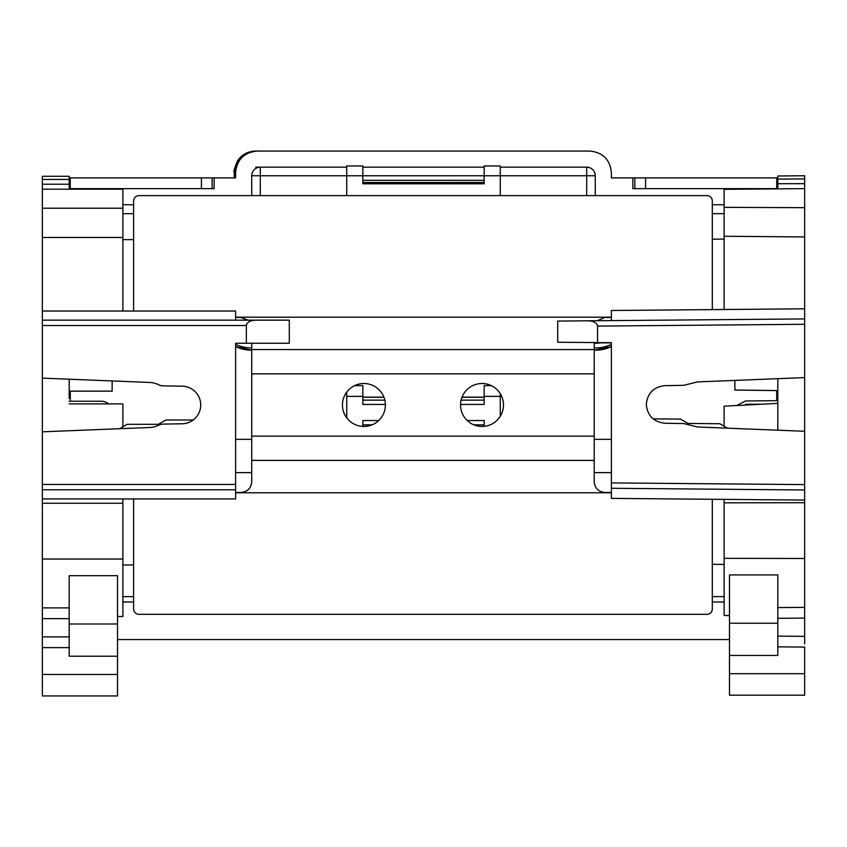 <?xml version="1.0" encoding="UTF-8"?>
<svg xmlns="http://www.w3.org/2000/svg" width="847" height="847" viewBox="0 0 847 847"><rect width="100%" height="100%" fill="white"/><g stroke="black" fill="none" stroke-linecap="round" stroke-linejoin="round"><path stroke-width="1.27" d="M122.879 498.925L122.879 559.031L42.35 559.031L42.35 431.822L149.548 427.513A22.551 22.551 0 0 0 158.611 425.205A10.736 10.736 0 0 1 163.175 424.103L182.253 423.765A18.793 18.793 0 0 0 200.718 404.982A18.793 18.793 0 0 0 182.253 386.19L163.175 385.861A10.736 10.736 0 0 1 158.611 384.76A22.551 22.551 0 0 0 149.548 382.452L42.35 378.133L42.35 431.822M122.879 311.029L122.879 189.177L42.35 189.177L42.35 176.292L69.189 176.292L69.189 189.177M69.189 379.212L69.189 398.535M69.189 624.006L117.511 624.006L117.511 575.695L69.189 575.695L69.189 618.638L42.35 618.638L42.35 607.902L69.189 607.902L42.35 607.902L42.35 559.031M69.189 636.891L69.189 647.627L42.35 647.627L42.35 636.891L69.189 636.891L69.189 618.638M42.35 484.431L235.614 484.431L235.614 343.247L246.35 343.247L246.35 325.523L42.35 325.523L42.35 311.029L235.614 311.029L235.614 320.155M235.614 484.431L235.614 489.799L42.35 489.799M42.35 498.925L235.614 498.925L235.614 489.799M122.879 503.245L42.35 503.245M122.879 237.488L42.35 237.488L42.35 311.029M122.879 559.031L122.879 616.489L117.511 616.489M122.879 426.782L122.879 403.903L69.189 403.903L105.695 403.903M42.35 636.891L42.35 618.638M42.35 378.133L42.35 325.523M42.35 237.488L42.35 189.177M112.143 380.949L112.143 391.155L69.189 391.155M42.35 320.155L289.293 320.155L289.293 343.247L246.35 343.247M122.879 564.96L133.614 564.96M122.879 239.637L133.614 239.637M193.201 420.006L165.821 420.006L158.378 424.305L127.166 424.305L119.533 428.72M122.879 208.214L42.35 208.214M255.646 320.155C250.034 320.505 246.932 322.294 246.35 325.523M108.501 403.903A10.736 10.736 0 0 0 101.396 401.224L69.189 401.224M117.511 624.006L117.511 656.213L69.189 656.213L69.189 647.627M42.35 647.627L42.35 674.466L117.511 674.466L117.511 695.938L42.35 695.938L42.35 674.466M69.189 656.213L117.511 656.213L117.511 674.466M467.226 420.546L484.166 420.546L484.166 426.348M500.27 393.664L500.27 396.385L484.166 396.385L484.166 404.443L460.546 404.443M484.166 396.385L484.166 385.65L491.376 385.65M362.834 385.65L354.554 385.65L362.834 385.65L362.834 404.443L385.374 404.443M378.704 420.546L362.834 420.546L362.834 426.422M235.614 439.339L251.718 439.339M594.213 439.339L611.386 439.339M235.614 472.615L251.718 472.615M594.213 472.615L611.386 472.615M500.27 396.385L500.27 416.29M362.834 396.385L346.73 396.385L346.73 417.867M346.73 396.385L346.73 392.097M484.166 424.845L473.854 424.845M372.066 424.845L362.834 424.845M484.166 400.144L461.096 400.144M384.834 400.144L362.834 400.144M362.834 183.788L362.834 182.507L484.166 182.507L484.166 183.788L362.834 183.788L362.834 175.763L346.73 175.763L346.73 195.615M500.27 166.001L500.27 175.763L484.166 175.763L484.166 183.788M362.834 166.001L362.834 175.763L484.166 175.753L484.166 165.959L500.27 165.959M122.879 213.677L133.614 213.677M712.316 213.677L724.121 213.677M586.696 195.615L586.696 175.753L500.27 175.753L500.27 195.615M260.304 195.615L260.304 175.753L346.73 175.753L346.73 165.959L362.834 165.959M122.879 601.995L133.614 601.995M712.316 601.995L724.121 601.995M729.489 639.57L117.511 639.57M776.731 177.902L776.731 188.637L632.868 188.637L632.868 177.902L777.811 177.902M70.269 189.177L70.269 177.902L69.189 177.902L235.614 177.902L235.614 172.534L234.27 172.534L234.27 177.902L234.27 172.534C235.455 159.585 242.517 152.428 255.423 151.062L257.107 151.062C244.148 152.428 236.98 159.585 235.614 172.534M257.107 151.062L589.893 151.062C602.852 152.428 610.02 159.585 611.386 172.534L611.386 177.902L632.868 177.902M712.316 204.741L724.121 204.741M122.879 204.741L133.614 204.741M70.269 188.637L214.132 188.637L214.132 177.902M70.269 401.224L70.269 391.155M776.731 400.695L776.731 390.605M251.718 175.753A8.586 8.586 0 0 1 260.304 167.166L260.304 175.753L251.718 175.753L251.718 195.615M588.199 167.166L586.696 167.166A8.586 8.586 0 0 1 595.282 175.753L586.696 175.753L586.696 167.166L500.27 167.166M484.166 167.166L362.834 167.166M346.73 167.166L255.709 167.166M595.282 195.615L595.282 175.753M588.199 151.062L255.709 151.062M482.017 426.454A21.471 21.471 0 0 0 503.489 404.982A21.471 21.471 0 0 0 482.017 383.511A21.471 21.471 0 0 0 460.546 404.982A21.471 21.471 0 0 0 482.017 426.454M363.914 426.454A21.471 21.471 0 0 0 385.385 404.982A21.471 21.471 0 0 0 363.914 383.511A21.471 21.471 0 0 0 342.442 404.982A21.471 21.471 0 0 0 363.914 426.454M133.614 498.925L133.614 608.972A5.368 5.368 0 0 0 138.982 614.34L706.949 614.34A5.368 5.368 0 0 0 712.316 608.972L712.316 499.264M235.614 492.478L240.982 492.478C247.557 491.789 251.136 488.211 251.718 481.742L251.718 343.247M594.213 342.559L594.213 481.742C594.806 488.211 598.384 491.789 604.949 492.478L611.386 492.478M712.316 309.621L712.316 200.983A5.368 5.368 0 0 0 706.949 195.615L138.982 195.615A5.368 5.368 0 0 0 133.614 200.983L133.614 311.029M248.076 320.155L240.982 317.477L235.614 317.477M611.386 317.477L604.949 317.477L597.251 320.727M761.792 404.21L745.604 404.21L745.604 405.057M777.811 623.233L729.489 623.233L729.489 574.922L777.811 574.922L777.811 618.331L804.65 618.098L804.65 607.363L777.811 607.595L804.65 607.363L804.65 502.705L724.121 502.843L724.121 615.483L729.489 615.536M729.489 623.233L729.489 655.44L777.811 655.44L777.811 646.854L804.65 647.087L804.65 673.693L729.489 673.693L729.489 695.175L804.65 695.175L804.65 673.693M777.811 655.44L729.489 655.44L729.489 673.693M664.747 423.225C653.588 421.891 647.436 415.623 646.282 404.443C647.436 393.262 653.588 386.994 664.747 385.66L683.825 385.321L697.452 381.912L804.65 377.603L804.65 431.282L697.452 426.973L683.825 423.564L664.302 423.214M804.65 643.942L804.65 636.351L777.811 636.118L777.811 646.854M777.811 636.118L777.811 618.331M777.811 378.683L777.811 430.202M724.121 309.515L724.121 189.336L804.65 188.637L804.65 175.753L777.811 175.985L777.811 188.87M724.121 426.253L724.121 406.179L777.811 403.373M724.121 499.37L724.121 502.843M804.65 502.705L804.65 500.079L611.386 498.385L611.386 488.274L804.65 489.968L804.65 431.282M804.65 500.079L804.65 484.6L611.386 482.906L611.386 488.274M611.386 482.906L611.386 342.707L597.527 342.59L597.527 326.095L804.65 324.285L804.65 308.806L611.386 310.5L611.386 320.611L804.65 318.917L804.65 324.285L804.65 318.917L557.707 321.077L557.707 342.241L597.527 342.59M724.121 236.249L804.65 236.948L804.65 308.806M724.121 558.353L804.65 558.491M804.65 236.948L804.65 188.637M804.65 377.603L804.65 324.285M804.65 636.351L804.65 618.098M734.857 380.409L734.857 390.054L777.811 390.615M724.121 564.42L712.316 564.314M724.121 239.098L712.316 239.203M653.016 418.852L680.522 419.096L688.071 423.458L719.77 423.733L727.467 428.18M724.121 207.346L804.65 207.674M588.083 320.812C593.779 321.098 596.923 322.866 597.527 326.095M736.826 405.512L745.508 400.97L777.811 400.684M42.35 184.212L69.189 184.212M69.189 179.437L42.35 179.437M69.189 391.113L112.143 391.113M484.166 397.254L461.975 397.254M383.945 397.254L362.834 397.254M484.166 180.337L362.834 180.337M594.213 342.844L611.386 342.844M645.583 177.902L645.583 188.637M201.417 188.637L201.417 177.902M122.879 596.627L133.614 596.627M712.316 596.627L724.121 596.627M212.142 177.902L212.142 188.637M634.858 188.637L634.858 177.902M70.269 179.246L69.189 179.246M777.811 179.246L776.731 179.246M611.386 492.774L235.614 492.774M251.718 436.12L594.213 436.12M594.213 373.845L251.718 373.845M235.614 317.191L611.386 317.191M251.718 349.557L594.213 349.557M594.213 460.397L251.718 460.397M777.811 179.13L804.65 178.897M804.65 183.672L777.811 183.725M777.811 390.583L734.857 390.012M611.386 344.337A37.575 37.437 180 0 1 594.213 347.937M611.386 346.582A37.575 37.437 180 0 1 594.213 350.182L611.386 346.603M600.724 342.855A33.287 33.16 180 0 1 594.213 343.279M251.718 347.948A37.575 37.437 180 0 1 235.614 344.337M251.718 350.203A37.575 37.437 180 0 1 235.614 346.582L251.718 350.213M251.718 343.3A33.287 33.16 180 0 1 249.78 343.247M484.166 397.137L462.028 397.137M383.903 397.137L362.834 397.137M484.166 180.305L362.834 180.305M594.213 342.855L611.386 342.855M255.423 151.062C247.663 151.412 241.734 154.62 237.647 160.676C234.386 168.447 233.243 172.312 234.238 172.259"/></g></svg>
